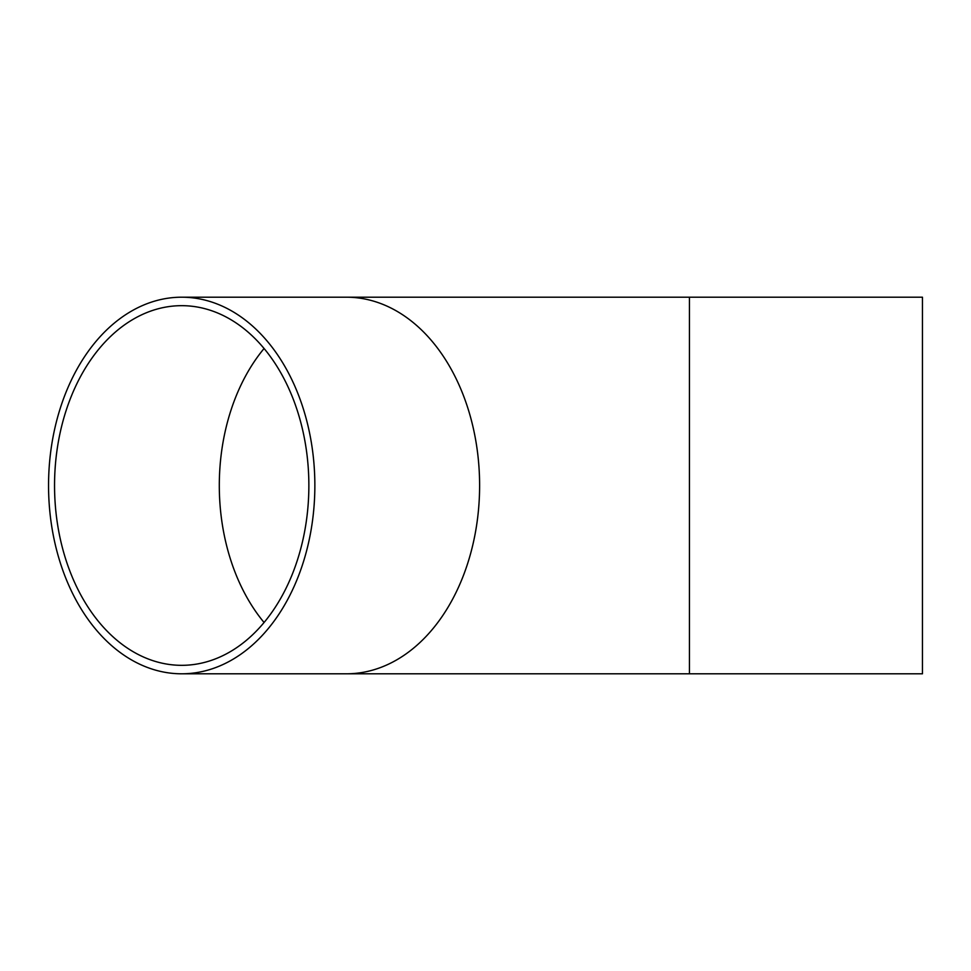 <?xml version="1.0" encoding="UTF-8"?>
<svg xmlns="http://www.w3.org/2000/svg" width="971" height="971" viewBox="0 0 971 971"><rect width="100%" height="100%" fill="white"/><g stroke="black" fill="none" stroke-linecap="round" stroke-linejoin="round"><path stroke-width="1.46" d="M54.546 485.5A179.829 127.165 90 0 1 181.698 305.671A179.829 127.165 90 0 1 308.863 485.5A179.829 127.165 90 0 1 181.698 665.329A179.829 127.165 90 0 1 54.546 485.5M922.45 485.5L922.45 673.801L689.446 673.801L689.446 297.199L922.45 297.199L922.45 485.5M314.859 485.5A188.301 133.148 90 0 1 181.698 673.801A188.301 133.148 90 0 1 48.55 485.5A188.301 133.148 90 0 1 181.698 297.199A188.301 133.148 90 0 1 314.859 485.5M264.076 622.496A179.829 127.165 90 0 1 219.3 485.5A179.829 127.165 90 0 1 264.076 348.504M181.698 297.199L346.453 297.199A188.301 133.148 90 0 1 479.613 485.5A188.301 133.148 90 0 1 346.453 673.801L689.446 673.801M181.698 673.801L346.453 673.801M346.453 297.199L689.446 297.199"/></g></svg>

